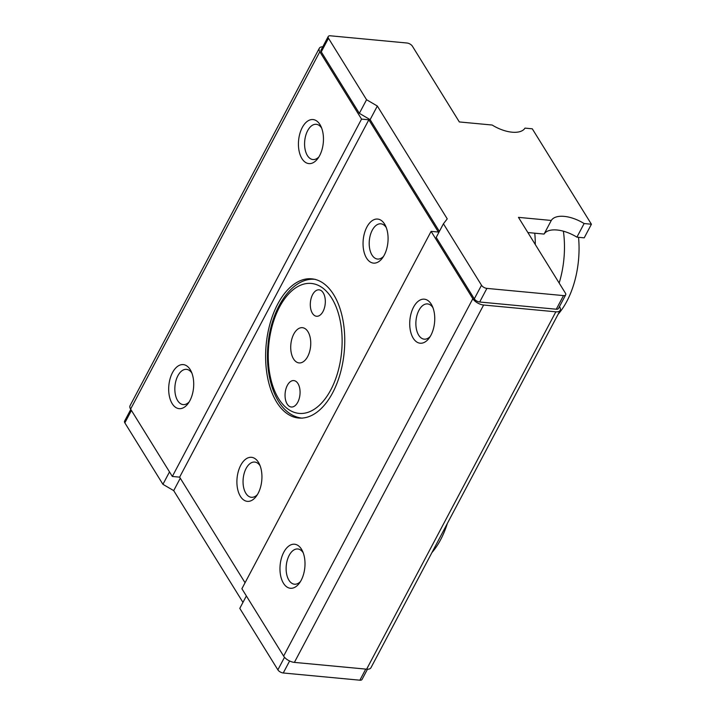 <?xml version="1.0" encoding="UTF-8"?>
<svg xmlns="http://www.w3.org/2000/svg" width="716" height="716" viewBox="0 0 716 716"><rect width="100%" height="100%" fill="white"/><g stroke="black" fill="none" stroke-linecap="round" stroke-linejoin="round"><path stroke-width="1.07" d="M431.247 304.184A22.124 12.405 95.4 0 1 432.124 305.777A22.124 12.405 95.4 0 1 429.072 338.194A22.124 12.405 95.4 0 1 413.23 338.212A22.124 12.405 95.4 0 1 413.544 307.164A22.124 12.405 95.4 0 1 431.247 304.184M432.938 307.683A17.703 9.926 -84.6 0 0 427.541 303.924A17.703 9.926 -84.6 0 0 418.932 310.314A17.703 9.926 -84.6 0 0 418.681 335.16A17.703 9.926 -84.6 0 0 424.23 339.16A17.703 9.926 -84.6 0 0 430.226 336.466M301.499 549.235A22.124 12.405 95.4 0 1 302.376 550.828A22.124 12.405 95.4 0 1 299.324 583.245A22.124 12.405 95.4 0 1 283.482 583.272A22.124 12.405 95.4 0 1 283.796 552.215A22.124 12.405 95.4 0 1 301.499 549.235M303.19 552.734A17.703 9.926 -84.6 0 0 297.793 548.975A17.703 9.926 -84.6 0 0 289.183 555.365A17.703 9.926 -84.6 0 0 288.933 580.211A17.703 9.926 -84.6 0 0 294.482 584.211A17.703 9.926 -84.6 0 0 300.478 581.526M258.431 462.321A22.124 12.405 95.4 0 1 259.308 463.914A22.124 12.405 95.4 0 1 256.256 496.331A22.124 12.405 95.4 0 1 240.406 496.349A22.124 12.405 95.4 0 1 240.728 465.302A22.124 12.405 95.4 0 1 258.431 462.321M260.123 465.821A17.703 9.926 -84.6 0 0 254.726 462.062A17.703 9.926 -84.6 0 0 246.107 468.452A17.703 9.926 -84.6 0 0 245.856 493.297A17.703 9.926 -84.6 0 0 251.405 497.298A17.703 9.926 -84.6 0 0 257.411 494.604M384.573 224.072A22.124 12.405 95.4 0 1 385.45 225.665A22.124 12.405 95.4 0 1 382.398 258.091A22.124 12.405 95.4 0 1 366.556 258.109A22.124 12.405 95.4 0 1 366.869 227.061A22.124 12.405 95.4 0 1 384.573 224.072M386.264 227.581A17.703 9.926 -84.6 0 0 380.867 223.813A17.703 9.926 -84.6 0 0 372.257 230.212A17.703 9.926 -84.6 0 0 372.007 255.048A17.703 9.926 -84.6 0 0 377.556 259.058A17.703 9.926 -84.6 0 0 383.552 256.364M319.954 124.557A22.124 12.405 95.4 0 1 320.831 126.15A22.124 12.405 95.4 0 1 317.779 158.576A22.124 12.405 95.4 0 1 301.937 158.594A22.124 12.405 95.4 0 1 302.25 127.546A22.124 12.405 95.4 0 1 319.954 124.557M321.645 128.066A17.703 9.926 -84.6 0 0 316.248 124.298A17.703 9.926 -84.6 0 0 307.638 130.697A17.703 9.926 -84.6 0 0 307.388 155.533A17.703 9.926 -84.6 0 0 312.937 159.543A17.703 9.926 -84.6 0 0 318.942 156.849M190.205 369.608A22.124 12.405 95.4 0 1 191.083 371.201A22.124 12.405 95.4 0 1 188.031 403.627A22.124 12.405 95.4 0 1 172.189 403.645A22.124 12.405 95.4 0 1 172.502 372.597A22.124 12.405 95.4 0 1 190.205 369.608M191.897 373.117A17.703 9.926 -84.6 0 0 186.5 369.349A17.703 9.926 -84.6 0 0 177.89 375.748A17.703 9.926 -84.6 0 0 177.64 400.584A17.703 9.926 -84.6 0 0 183.189 404.594A17.703 9.926 -84.6 0 0 189.194 401.9M277.71 304.085A69.908 39.192 -84.6 0 0 267.39 376.482A69.908 39.192 -84.6 0 0 298.635 418.028A69.908 39.192 -84.6 0 0 332.663 392.771A69.908 39.192 -84.6 0 0 342.982 320.374A69.908 39.192 -84.6 0 0 311.737 278.819A69.908 39.192 -84.6 0 0 277.71 304.085M322.8 46.773A8.852 4.359 27.9 0 0 319.291 48.285A8.852 4.359 27.9 0 0 319.81 51.74L361.544 119.098L172.332 476.462L179.626 477.151L245.051 582.752M319.81 51.74L130.598 409.105L172.332 476.462M361.544 119.098L368.838 119.787L179.626 477.151M368.838 119.787L438.398 232.047L431.104 231.358L241.892 588.731L283.625 656.089L472.837 298.715A8.852 4.359 27.9 0 0 483.613 305.016L555.84 311.818A8.852 4.359 27.9 0 0 560.18 310.35A8.852 4.359 27.9 0 0 559.661 306.895L559.465 306.582M431.104 231.358L472.837 298.715M483.613 305.016L294.392 662.389L366.628 669.183L555.84 311.818M560.18 310.35L370.969 667.715A8.852 4.359 -152.1 0 1 366.628 669.183M294.392 662.389A8.852 4.359 -152.1 0 1 283.625 656.089M130.598 409.105A8.852 4.359 -152.1 0 1 130.07 405.65L319.291 48.285M321.26 290.678A13.273 7.437 -84.6 0 0 319.059 289.837A13.273 7.437 -84.6 0 0 310.681 300.326A13.273 7.437 -84.6 0 0 314.369 315.425A13.273 7.437 -84.6 0 0 316.57 316.266A13.273 7.437 -84.6 0 0 324.939 305.777A13.273 7.437 -84.6 0 0 321.26 290.678A13.273 7.437 -84.6 0 0 319.059 289.837A13.273 7.437 -84.6 0 0 310.681 300.326A13.273 7.437 -84.6 0 0 314.369 315.425A13.273 7.437 -84.6 0 0 316.57 316.266A13.273 7.437 -84.6 0 0 324.939 305.777A13.273 7.437 -84.6 0 0 321.26 290.678M296.003 381.422A13.273 7.437 -84.6 0 0 293.811 380.581A13.273 7.437 -84.6 0 0 285.433 391.07A13.273 7.437 -84.6 0 0 289.121 406.169A13.273 7.437 -84.6 0 0 291.314 407.01A13.273 7.437 -84.6 0 0 299.691 396.53A13.273 7.437 -84.6 0 0 296.003 381.422A13.273 7.437 -84.6 0 0 293.811 380.581A13.273 7.437 -84.6 0 0 285.433 391.07A13.273 7.437 -84.6 0 0 289.121 406.169A13.273 7.437 -84.6 0 0 291.314 407.01A13.273 7.437 -84.6 0 0 299.691 396.53A13.273 7.437 -84.6 0 0 296.003 381.422M305.329 328.796A17.703 9.926 -84.6 0 0 302.394 327.677A17.703 9.926 -84.6 0 0 291.233 341.657A17.703 9.926 -84.6 0 0 296.147 361.795A17.703 9.926 -84.6 0 0 299.073 362.923A17.703 9.926 -84.6 0 0 310.243 348.934A17.703 9.926 -84.6 0 0 305.329 328.796M366.565 99.73L377.332 106.031L447.24 218.854L443.428 223.777L481.51 285.245A4.421 2.175 27.9 0 0 486.898 288.396L563.501 295.601A4.421 2.175 27.9 0 0 565.676 294.867A4.421 2.175 27.9 0 0 565.407 293.139L518.456 217.36L551.284 220.456A26.823 13.21 -152.1 0 1 584.122 223.544L591.416 224.233L532.292 128.808L524.998 128.119A26.823 13.21 -152.1 0 1 512.056 132.191A26.823 13.21 -152.1 0 1 492.161 125.031L459.332 121.944L412.38 46.164A4.421 2.175 27.9 0 0 406.992 43.014L330.389 35.8A4.421 2.175 27.9 0 0 328.214 36.534A4.421 2.175 27.9 0 0 328.483 38.261L366.565 99.73L359.351 113.343L370.127 119.644L439.382 231.411M328.483 38.261L321.269 51.874L359.351 113.343M377.332 106.031L370.127 119.644M443.428 223.777L436.214 237.39L474.296 298.858L481.51 285.245M486.898 288.396L479.684 302.009L556.287 309.223L563.501 295.601M527.862 232.539L544.079 234.069A26.823 13.21 -152.1 0 1 576.908 237.157L584.211 237.846L591.416 224.233M551.284 220.456L544.079 234.069M584.122 223.544L576.908 237.157M479.684 302.009A4.421 2.175 -152.1 0 1 474.296 298.858M321.269 51.874A4.421 2.175 -152.1 0 1 321.01 50.147L328.214 36.534M565.676 294.867L558.462 308.48A4.421 2.175 -152.1 0 1 556.287 309.223M367.46 669.227L362.036 679.466A4.421 2.175 -152.1 0 1 359.871 680.2L283.259 672.986A4.421 2.175 -152.1 0 1 277.871 669.836L239.788 608.376L246.367 595.954M242.957 602.398L173.702 490.621L180.28 478.207M173.702 490.621L162.926 484.32L169.504 471.907M162.926 484.32L124.844 422.861A4.421 2.175 -152.1 0 1 124.584 421.133L130.786 409.418M563.394 231.196A70.794 39.693 95.4 0 1 563.922 235.636A70.794 39.693 95.4 0 1 559.16 283.053M578.537 237.309A70.794 39.693 95.4 0 1 558.086 314.315M534.763 233.192A70.794 39.693 95.4 0 1 535.282 244.523M447.366 523.414A70.794 39.693 95.4 0 1 431.936 552.564M288.262 409.266A65.263 36.588 -84.6 0 0 338.015 371.497A65.263 36.588 -84.6 0 0 322.119 287.581A65.263 36.588 -84.6 0 0 272.357 325.35A65.263 36.588 -84.6 0 0 288.262 409.266M277.871 669.836L284.52 657.288M131.422 410.438L124.844 422.861M359.871 680.2L365.742 669.102M289.613 660.993L283.259 672.986M302.304 418.153C297.695 417.697 293.381 416.059 289.362 413.23C273.566 402.446 265.126 373.788 268.008 344.906C271.042 308.381 292.271 276.698 315.371 279.383"/></g></svg>
